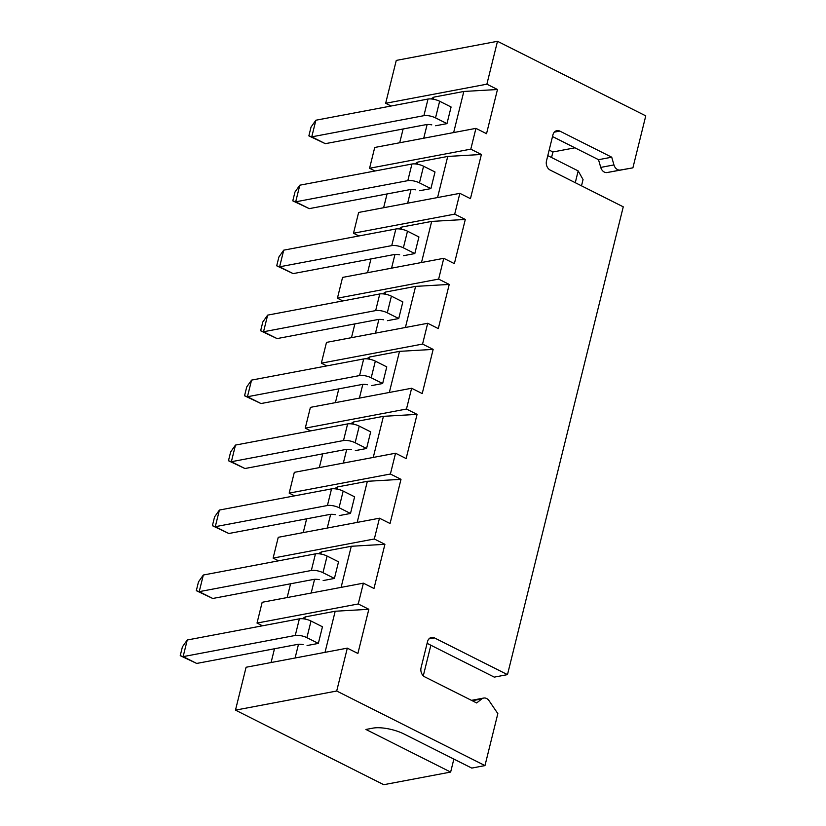 <?xml version="1.0" encoding="UTF-8"?>
<svg xmlns="http://www.w3.org/2000/svg" width="826" height="826" viewBox="0 0 826 826"><rect width="100%" height="100%" fill="white"/><g stroke="black" fill="none" stroke-linecap="round" stroke-linejoin="round"><path stroke-width="1.24" d="M497.489 41.3L486.875 84.18L385.659 103.291L396.274 60.412L497.489 41.3L645.767 115.867L632.902 167.843L607.182 172.531A7.073 5.472 -100.7 0 1 604.312 172.066A7.073 5.472 -100.7 0 1 600.739 167.41L598.52 159.686L552.522 136.548M427.104 643.34L494.289 677.124L507.484 674.625L623.258 206.83L550.178 170.073A7.073 5.472 -100.7 0 1 546.492 160.915L552.914 134.927A7.073 5.472 -100.7 0 1 556.9 130.642A7.073 5.472 -100.7 0 1 559.822 131.097L611.725 157.198L613.945 164.921A7.073 5.472 79.3 0 0 617.518 169.578A7.073 5.472 79.3 0 0 620.378 170.032L632.902 167.843M318.423 553.74L321.345 551.923L351.277 546.265L384.916 544.313L373.982 588.494L363.388 583.166L262.172 602.278L257.02 623.072L262.451 625.798M363.388 583.166L358.247 603.961L257.02 623.072M273.107 558.097L278.248 537.303L379.464 518.201L374.323 538.986L273.107 558.097L278.527 560.823M289.183 493.122L294.324 472.338L395.551 453.226L390.399 474.01L289.183 493.122L294.614 495.858M305.259 428.157L310.411 407.363L411.627 388.251L406.475 409.046L305.259 428.157L310.69 430.883M321.345 363.182L326.487 342.387L427.703 323.276L422.561 344.07L321.345 363.182L326.766 365.908M337.421 298.207L342.563 277.412L443.779 258.311L438.637 279.095L337.421 298.207L342.842 300.932M353.497 233.231L358.639 212.447L459.865 193.336L454.713 214.13L353.497 233.231L358.928 235.968M369.573 168.267L374.725 147.472L475.941 128.36L470.799 149.155L369.573 168.267L375.004 170.992M347.312 648.142L246.086 667.253L235.482 710.133L336.698 691.021L347.312 648.142L357.895 653.469L368.83 609.289L358.247 603.961M384.916 544.313L374.323 538.986M507.484 674.625L434.404 637.878A7.073 5.472 79.3 0 0 431.482 637.424A7.073 5.472 79.3 0 0 427.507 641.709L421.074 667.697A7.073 5.472 79.3 0 0 424.76 676.866L476.654 702.957L481.795 698.93A7.073 5.472 -100.7 0 1 483.695 698.053A7.073 5.472 -100.7 0 1 489.054 700.706L497.841 713.612L484.976 765.588L336.698 691.021M430.976 98.934L433.898 97.117L463.83 91.459L497.469 89.507L486.875 84.18M497.469 89.507L486.535 133.688L475.941 128.36M414.889 163.909L417.822 162.082L447.744 156.434L481.382 154.483L470.799 149.155M481.382 154.483L470.448 198.663L459.865 193.336M398.813 228.874L401.746 227.057L431.668 221.409L465.306 219.448L454.713 214.13M465.306 219.448L454.372 263.639L443.779 258.311M382.737 293.85L385.659 292.032L415.592 286.385L449.23 284.423L438.637 279.095M449.23 284.423L438.296 328.603L427.703 323.276M366.661 358.825L369.583 356.997L399.505 351.349L433.154 349.398L422.561 344.07M433.154 349.398L422.22 393.579L411.627 388.251M350.575 423.8L353.507 421.972L383.429 416.325L417.068 414.373L406.475 409.046M417.068 414.373L406.134 458.554L395.551 453.226M334.499 488.765L337.431 486.948L367.353 481.3L400.992 479.338L390.399 474.01M400.992 479.338L390.058 523.519L379.464 518.201M484.976 765.588L471.77 768.087L403.986 733.994A22.622 7.3 -166.1 0 0 372.96 728.129L365.918 729.461L450.645 772.073L383.76 784.7L235.482 710.133M290.566 583.786L287.159 597.559M306.642 518.811L303.235 532.584M322.718 453.846L319.311 467.619M338.805 388.87L335.397 402.644M354.881 323.895L351.473 337.669M370.957 258.92L367.549 272.704M387.043 193.955L383.625 207.729M403.119 128.98L399.712 142.753M385.659 103.291L391.08 106.017M274.49 648.761L271.073 662.535M453.866 759.073L450.645 772.073M551.551 157.518L552.924 151.974L574.927 147.823M423.294 675.813L430.862 645.23M549.166 150.084L552.924 151.974M598.52 159.686L611.725 157.198M307.076 645.54L318.34 643.413L322.46 626.779L311.02 621.028L306.9 637.662A8.487 2.736 -166.1 0 0 300.86 635.69A8.487 2.736 -166.1 0 0 295.264 635.462L183.135 656.629L196.691 663.443L180.233 655.658L183.135 656.629L187.254 639.995L182.422 646.82L180.233 655.658M302.337 618.715L305.269 616.888L335.191 611.24L325.021 652.344M305.269 616.888L304.742 619.015M298.485 644.28L295.099 658.002M335.191 611.24L368.83 609.289M435.705 125.758L446.969 123.632L451.089 106.998L439.649 101.247L435.529 117.881A8.487 2.736 -166.1 0 0 429.489 115.908A8.487 2.736 -166.1 0 0 423.893 115.681L311.763 136.848L325.32 143.672L308.862 135.877L311.763 136.848L315.883 120.214L311.051 127.039L308.862 135.877M419.629 190.734L430.893 188.607L435.013 171.973L423.573 166.222L419.453 182.856A8.487 2.736 -166.1 0 0 413.413 180.884A8.487 2.736 -166.1 0 0 407.817 180.657L295.687 201.823L309.244 208.637L292.786 200.852L295.687 201.823L299.807 185.189L294.975 192.014L292.786 200.852M403.553 255.699L414.817 253.572L418.927 236.948L407.486 231.187L403.377 247.821A8.487 2.736 -166.1 0 0 397.337 245.859A8.487 2.736 -166.1 0 0 391.741 245.621L279.611 266.798L293.168 273.613L276.71 265.827L279.611 266.798L283.721 250.164L278.899 256.989L276.71 265.827M387.466 320.674L398.731 318.547L402.851 301.913L391.41 296.162L387.301 312.796A8.487 2.736 -166.1 0 0 381.251 310.824A8.487 2.736 -166.1 0 0 375.665 310.597L263.525 331.763L277.082 338.588L260.634 330.792L263.525 331.763L267.645 315.129L262.813 321.964L260.634 330.792M371.39 385.649L382.655 383.522L386.774 366.889L375.334 361.138L371.215 377.771A8.487 2.736 -166.1 0 0 365.175 375.799A8.487 2.736 -166.1 0 0 359.578 375.572L247.449 396.738L261.006 403.553L244.548 395.768L247.449 396.738L251.569 380.105L246.737 386.929L244.548 395.768M355.314 450.624L366.579 448.497L370.688 431.864L359.258 426.113L355.139 442.736A8.487 2.736 -166.1 0 0 349.099 440.774A8.487 2.736 -166.1 0 0 343.502 440.547L231.373 461.713L244.93 468.528L228.472 460.743L231.373 461.713L235.482 445.08L230.661 451.905L228.472 460.743M339.228 515.589L350.492 513.462L354.612 496.829L343.172 491.078L339.063 507.711A8.487 2.736 -166.1 0 0 333.023 505.749A8.487 2.736 -166.1 0 0 327.426 505.512L215.287 526.689L228.843 533.503L212.396 525.708L215.287 526.689L219.406 510.055L214.574 516.88L212.396 525.708M323.152 580.564L334.416 578.437L338.536 561.804L327.096 556.053L322.976 572.686A8.487 2.736 -166.1 0 0 316.936 570.714A8.487 2.736 -166.1 0 0 311.34 570.487L199.211 591.653L212.767 598.478L196.309 590.683L199.211 591.653L203.33 575.02L198.498 581.845L196.309 590.683M351.277 546.265L341.097 587.379M321.345 551.923L320.818 554.039M314.572 579.315L311.175 593.027M367.353 481.3L357.183 522.404M337.431 486.948L336.905 489.064M330.648 514.34L327.251 528.051M383.429 416.325L373.259 457.428M353.507 421.972L352.981 424.099M346.724 449.365L343.337 463.087M399.505 351.349L389.335 392.464M369.583 356.997L369.057 359.124M362.81 384.4L359.413 398.111M415.592 286.385L405.411 327.488M385.659 292.032L385.143 294.149M378.886 319.425L375.489 333.136M431.668 221.409L421.497 262.513M401.746 227.057L401.219 229.184M394.962 254.449L391.565 268.161M447.744 156.434L437.574 197.538M417.822 162.082L417.295 164.209M411.038 189.474L407.652 203.196M463.83 91.459L453.65 132.573M433.898 97.117L433.371 99.234M427.125 124.509L423.728 138.221M295.264 635.462L299.384 618.829A8.487 2.736 13.9 0 1 304.98 619.056A8.487 2.736 13.9 0 1 311.02 621.028M318.34 643.413L306.9 637.662M303.152 644.631A8.487 2.736 13.9 0 0 297.556 644.404L196.691 663.443M299.384 618.829L187.254 639.995M311.34 570.487L315.46 553.854A8.487 2.736 13.9 0 1 321.056 554.081A8.487 2.736 13.9 0 1 327.096 556.053M334.416 578.437L322.976 572.686M319.228 579.666A8.487 2.736 13.9 0 0 313.632 579.429L212.767 598.478M315.46 553.854L203.33 575.02M327.426 505.512L331.536 488.878A8.487 2.736 13.9 0 1 337.132 489.116A8.487 2.736 13.9 0 1 343.172 491.078M350.492 513.462L339.063 507.711M335.304 514.691A8.487 2.736 13.9 0 0 329.719 514.464L228.843 533.503M331.536 488.878L219.406 510.055M343.502 440.547L347.622 423.914A8.487 2.736 13.9 0 1 353.218 424.141A8.487 2.736 13.9 0 1 359.258 426.113M366.579 448.497L355.139 442.736M351.391 449.716A8.487 2.736 13.9 0 0 345.795 449.489L244.93 468.528M347.622 423.914L235.482 445.08M359.578 375.572L363.698 358.938A8.487 2.736 13.9 0 1 369.294 359.165A8.487 2.736 13.9 0 1 375.334 361.138M382.655 383.522L371.215 377.771M367.467 384.74A8.487 2.736 13.9 0 0 361.871 384.513L261.006 403.553M363.698 358.938L251.569 380.105M375.665 310.597L379.774 293.963A8.487 2.736 13.9 0 1 385.37 294.201A8.487 2.736 13.9 0 1 391.41 296.162M398.731 318.547L387.301 312.796M383.543 319.776A8.487 2.736 13.9 0 0 377.947 319.538L277.082 338.588M379.774 293.963L267.645 315.129M391.741 245.621L395.86 228.988A8.487 2.736 13.9 0 1 401.446 229.225A8.487 2.736 13.9 0 1 407.486 231.187M414.817 253.572L403.377 247.821M399.629 254.8A8.487 2.736 13.9 0 0 394.033 254.573L293.168 273.613M395.86 228.988L283.721 250.164M407.817 180.657L411.937 164.023A8.487 2.736 13.9 0 1 417.533 164.25A8.487 2.736 13.9 0 1 423.573 166.222M430.893 188.607L419.453 182.856M415.705 189.825A8.487 2.736 13.9 0 0 410.109 189.598L309.244 208.637M411.937 164.023L299.807 185.189M575.268 182.701L578.179 170.91L547.793 155.629M423.893 115.681L428.013 99.048A8.487 2.736 13.9 0 1 433.609 99.275A8.487 2.736 13.9 0 1 439.649 101.247M446.969 123.632L435.529 117.881M431.781 124.86A8.487 2.736 13.9 0 0 426.185 124.623L325.32 143.672M428.013 99.048L315.883 120.214M581.504 185.829L583.053 179.572L578.179 170.91M600.739 167.41L613.945 164.921M472.235 700.737L481.795 698.93M428.931 638.911L434.404 637.878M554.349 132.129L559.822 131.097M607.182 172.531L620.378 170.032M471.481 700.355L483.695 698.053"/></g></svg>
